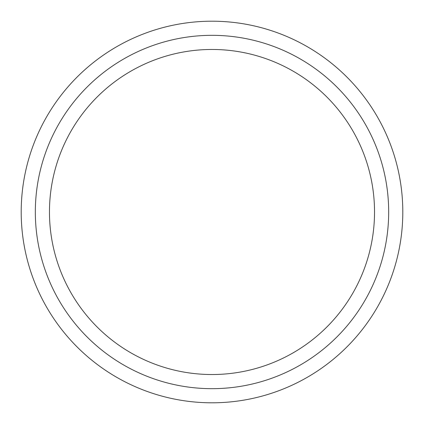 <?xml version="1.0" encoding="UTF-8"?>
<svg xmlns="http://www.w3.org/2000/svg" width="424" height="424" viewBox="0 0 424 424"><rect width="100%" height="100%" fill="white"/><g stroke="black" fill="none" stroke-linecap="round" stroke-linejoin="round"><path stroke-width="0.64" d="M35.335 212A176.665 176.665 0 0 1 300.335 59A176.665 176.665 0 0 1 300.335 365A176.665 176.665 0 0 1 35.335 212M21.2 212A190.8 190.8 0 0 1 307.4 46.762A190.8 190.8 0 0 1 307.4 377.238A190.8 190.8 0 0 1 21.2 212M49.465 212A162.535 162.535 0 0 1 293.265 71.243A162.535 162.535 0 0 1 293.265 352.757A162.535 162.535 0 0 1 49.465 212"/></g></svg>
